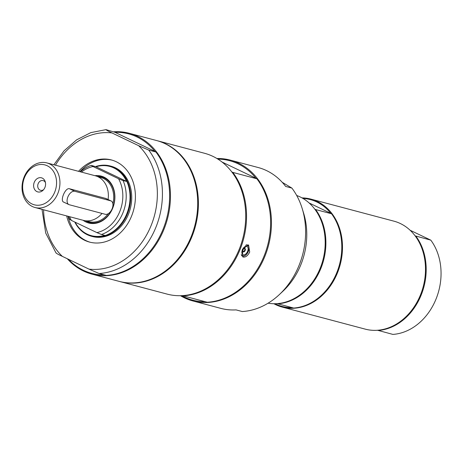 <?xml version="1.0" encoding="UTF-8"?>
<svg xmlns="http://www.w3.org/2000/svg" width="464" height="464" viewBox="0 0 464 464"><rect width="100%" height="100%" fill="white"/><g stroke="black" fill="none" stroke-linecap="round" stroke-linejoin="round"><path stroke-width="0.7" d="M79.895 171.686A42.502 34.336 104.9 0 1 112.068 160.138M90.254 242.272A42.502 34.336 104.9 0 1 68.051 216.282M91.449 236.257L92.51 236.536A36.372 29.383 -75.1 0 0 128.505 214.142A36.372 29.383 -75.1 0 0 111.18 166.234L110.119 165.955A36.372 29.383 104.9 0 1 127.449 213.863A36.372 29.383 104.9 0 1 91.449 236.257A36.372 29.383 104.9 0 1 74.762 222.012M85.33 220.754A23.56 19.03 -75.1 0 0 86.606 221.432A23.56 19.03 -75.1 0 0 113.964 203.69A23.56 19.03 -75.1 0 0 97.115 176.378M83.097 220.278A24.285 19.621 -75.1 0 0 113.9 204.589A24.285 19.621 -75.1 0 0 94.94 175.682M118.523 178.721L93.015 166.518L91.199 165.358L96.031 166.785A35.821 28.942 104.9 0 1 126.573 181.395L123.099 180.618L118.523 178.721A33.942 27.417 104.9 0 1 96.866 232.592L101.448 234.488L105.287 235.503A36.372 29.383 104.9 0 0 126.939 181.639M68.452 216.392A36.372 29.383 104.9 0 0 69.548 219.223L71.357 220.388A33.942 27.417 104.9 0 1 69.583 216.694M81.426 172.092A33.942 27.417 104.9 0 1 93.015 166.518M71.357 220.388L96.866 232.592M96.031 166.785L126.573 181.395M104.667 235.341A35.821 28.942 104.9 0 1 75.139 222.192M123.099 180.618A36.372 29.383 104.9 0 1 101.448 234.488M80.295 171.79A36.372 29.383 104.9 0 1 91.199 165.358M95.543 166.582A36.372 29.383 104.9 0 1 110.119 165.955M34.261 182.3A7.285 5.887 104.9 0 1 39.985 177.66A7.285 5.887 104.9 0 1 45.246 181.749A7.285 5.887 104.9 0 1 42.961 190.356A7.285 5.887 104.9 0 1 35.641 190.733A7.285 5.887 104.9 0 1 34.261 182.3M45.46 182.625A5.023 4.054 -75.1 0 0 43.129 180.6A5.023 4.054 -75.1 0 0 38.158 183.692A5.023 4.054 -75.1 0 0 39.974 190.089A5.023 4.054 -75.1 0 0 40.548 190.304A5.023 4.054 -75.1 0 0 43.581 189.701M105.844 198.464L69.426 188.744C65.186 187.352 59.438 201.654 64.015 202.205M46.91 162.922A23.072 18.641 104.9 0 1 49.555 163.902A23.072 18.641 104.9 0 1 58.499 191.678A23.072 18.641 104.9 0 1 35.061 207.524A23.072 18.641 104.9 0 1 32.416 206.544A23.072 18.641 104.9 0 1 23.473 178.768A23.072 18.641 104.9 0 1 46.91 162.922L95.329 175.786A23.072 18.641 104.9 0 1 97.979 176.761A23.072 18.641 104.9 0 1 108.095 199.537M102.005 213.428A23.072 18.641 104.9 0 1 83.485 220.383L35.061 207.524M97.875 176.714L100.798 177.492A22.829 18.444 104.9 0 1 103.42 178.454A22.829 18.444 104.9 0 1 112.891 203.8M108.251 213.666A22.829 18.444 104.9 0 1 89.082 221.618L86.153 220.841M31.935 203.934A20.642 16.675 104.9 0 1 24.47 177.613A20.642 16.675 104.9 0 1 47.27 165.781A20.642 16.675 104.9 0 1 54.735 192.096A20.642 16.675 104.9 0 1 31.935 203.934M110.71 200.837A7.285 4.246 -64.4 0 1 111.151 200.999A7.285 4.246 -64.4 0 1 112.004 209.044A7.285 4.246 -64.4 0 1 105.299 214.304L69.327 204.752A7.285 4.246 -64.4 0 1 68.892 204.589A7.285 4.246 -64.4 0 1 68.04 196.55A7.285 4.246 -64.4 0 1 74.745 191.284L110.71 200.837L105.398 198.296M282.216 182.3L291.897 188.094A72.86 58.858 104.9 0 1 302.186 208.51L303.671 213.336A65.847 53.198 104.9 0 1 300.927 264.538A65.847 53.198 104.9 0 1 283.005 291.154L279.322 294.611A72.86 58.858 104.9 0 1 242.272 311.541L236.048 309.888A72.86 58.858 104.9 0 1 220.806 308.369L192.862 300.945A72.86 58.858 104.9 0 1 184.498 297.859A72.86 58.858 104.9 0 1 180.484 295.701M302.186 208.51A72.86 58.858 104.9 0 1 279.322 294.611M291.897 188.094L285.673 186.441A72.86 58.858 104.9 0 0 266.58 170.613A72.86 58.858 104.9 0 0 258.21 167.533L230.266 160.109A72.86 58.858 104.9 0 1 238.635 163.195A72.86 58.858 104.9 0 1 266.875 250.92A72.86 58.858 104.9 0 1 192.862 300.945M301.983 197.89A55.86 45.124 104.9 0 1 310.915 199.12L393.924 221.166A55.86 45.124 104.9 0 1 420.535 294.744A55.86 45.124 104.9 0 1 365.249 329.138L282.24 307.093A55.86 45.124 104.9 0 1 275.825 304.726A55.86 45.124 104.9 0 1 273.876 303.723M410.106 230.243L430.801 240.143L415.112 235.845M377.563 330.258L392.904 334.411A55.86 45.124 104.9 0 0 436.102 298.88A55.86 45.124 104.9 0 0 430.801 240.143M415.93 236.193A55.86 45.124 104.9 0 1 421.231 294.93A55.86 45.124 104.9 0 1 378.032 330.461M310.915 199.12A55.86 45.124 104.9 0 1 317.33 201.48A55.86 45.124 104.9 0 1 338.981 268.737A55.86 45.124 104.9 0 1 282.24 307.093M292.047 307.626A55.251 44.637 104.9 0 1 275.703 304.077A55.251 44.637 104.9 0 1 274.99 303.723M302.951 198.447A55.251 44.637 104.9 0 1 330.762 213.336L331.54 213.776A55.86 45.124 104.9 0 1 336.841 272.513A55.86 45.124 104.9 0 1 293.642 308.044L277.263 303.624M296.693 195.489A55.86 45.124 104.9 0 1 300.04 196.887A55.86 45.124 104.9 0 1 322.289 262.247A55.86 45.124 104.9 0 1 268.093 303.189M331.54 213.776L315.63 209.554A55.86 45.124 104.9 0 1 320.931 268.291A55.86 45.124 104.9 0 1 277.733 303.821M315.63 209.554L314.812 209.206M330.762 213.336L309.128 202.983M78.526 171.32A42.502 34.336 104.9 0 1 111.383 159.947A42.502 34.336 104.9 0 1 131.631 215.934A42.502 34.336 104.9 0 1 89.564 242.098A42.502 34.336 104.9 0 1 66.683 215.922M113.761 131.788A72.86 58.858 104.9 0 1 129.276 133.29L156.53 140.522A72.86 58.858 104.9 0 1 191.243 236.501A72.86 58.858 104.9 0 1 119.126 281.364L91.872 274.125A72.86 58.858 104.9 0 1 67.326 258.761M129.276 133.29A72.86 58.858 104.9 0 1 163.989 229.262A72.86 58.858 104.9 0 1 91.872 274.125M155.904 151.977L148.712 150.063L138.608 145.673L111.963 132.924C108.222 131.208 106.239 130.111 106.012 129.636L114.997 132.315A72.129 58.273 104.9 0 1 154.947 151.426L155.904 151.977A72.86 58.858 104.9 0 1 163.16 229.042A72.86 58.858 104.9 0 1 106.279 275.419L99.087 273.511L88.984 269.12L62.338 256.372A69.217 55.918 104.9 0 1 43.599 209.792M104.29 274.897A72.129 58.273 104.9 0 1 68.44 259.289M56.388 253.083C56.614 253.559 58.597 254.655 62.338 256.372M53.865 164.772L64.078 150.788L76.635 139.85L90.805 132.623L106.012 129.636M114.997 132.315L154.947 151.426M216.914 158.514A72.86 58.858 104.9 0 1 230.266 160.109M156.873 140.621A72.86 58.858 104.9 0 1 157.221 140.708A72.86 58.858 104.9 0 1 165.584 143.794A72.86 58.858 104.9 0 1 193.83 231.519A72.86 58.858 104.9 0 1 119.816 281.544A72.86 58.858 104.9 0 1 119.474 281.451M119.816 281.544L167.133 294.112A72.86 58.858 -75.1 0 0 241.141 244.081A72.86 58.858 -75.1 0 0 212.901 156.356A72.86 58.858 -75.1 0 0 204.537 153.277L157.221 140.708M256.894 178.797L232.824 172.405A72.86 58.858 104.9 0 1 240.079 249.47A72.86 58.858 104.9 0 1 183.199 295.852L207.269 302.244A72.86 58.858 -75.1 0 0 264.149 255.861A72.86 58.858 -75.1 0 0 256.894 178.797L255.937 178.251A72.129 58.273 -75.1 0 0 217.894 159.117M243.182 257.079L242.788 256.928L242.376 249.33L248.547 244.882L249.696 252.022C247.886 255.676 245.717 257.358 243.182 257.079M181.633 295.667A72.129 58.273 -75.1 0 0 184.353 297.076A72.129 58.273 -75.1 0 0 205.285 301.716M232.824 172.405L231.838 171.982M182.642 295.614L183.199 295.852M222.041 162.035L255.937 178.251M247.625 251.285A4.617 2.691 -64.4 0 1 243.287 254.852A4.617 2.691 -64.4 0 1 242.37 249.887A4.617 2.691 -64.4 0 1 246.715 246.32A4.617 2.691 -64.4 0 1 247.625 251.285M243.037 249.876A1.885 1.096 -64.4 0 1 244.922 248.466A1.885 1.096 -64.4 0 1 245.183 250.444A1.885 1.096 -64.4 0 1 243.298 251.859A1.885 1.096 -64.4 0 1 243.037 249.876M69.426 188.744L74.745 191.284M55.442 165.19A69.217 55.918 104.9 0 1 111.963 132.924M148.712 150.063A72.86 58.858 104.9 0 1 155.968 227.128A72.86 58.858 104.9 0 1 99.087 273.511M138.608 145.673A69.217 55.918 104.9 0 1 151.218 225.301A69.217 55.918 104.9 0 1 88.984 269.12M246.575 244.818A6.073 3.538 -64.4 0 1 247.44 245.027A6.073 3.538 -64.4 0 1 248.942 247.875M245.363 255.357A6.073 3.538 -64.4 0 1 242.568 256.111A6.073 3.538 -64.4 0 1 242.202 255.977A6.073 3.538 -64.4 0 1 241.558 255.502M245.537 245.34A5.829 3.399 -64.4 0 1 248.321 251.471A5.829 3.399 -64.4 0 1 242.834 255.971A5.829 3.399 -64.4 0 1 241.315 254.481M105.844 198.459L111.151 200.999M63.585 202.055L68.892 204.589M56.092 253.1L45.71 233.05L42.021 209.368M242.956 251.505A1.943 1.943 0 0 0 244.435 248.42M241.645 255.71L242.591 256.122C245.636 256.186 247.759 253.895 248.965 249.249C248.953 246.459 248.449 245.05 247.44 245.027L246.848 244.743"/></g></svg>
